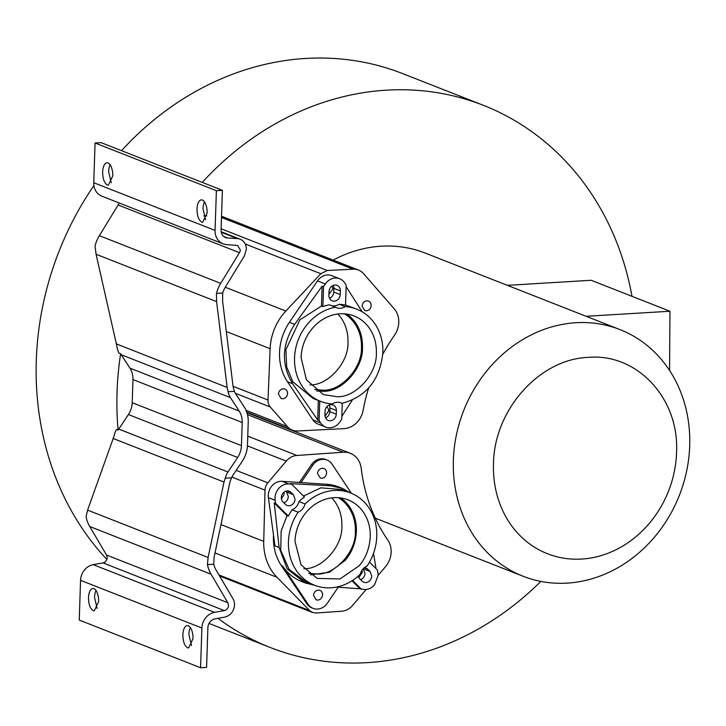 <?xml version="1.0" encoding="UTF-8"?>
<svg xmlns="http://www.w3.org/2000/svg" width="726" height="726" viewBox="0 0 726 726"><rect width="100%" height="100%" fill="white"/><g stroke="black" fill="none" stroke-linecap="round" stroke-linejoin="round"><path stroke-width="1.09" d="M106.858 559.437A291.28 254.762 -68.5 0 1 36.3 360.35A291.28 254.762 -68.5 0 1 93.899 185.547M121.514 150.672A291.28 254.762 -68.5 0 1 402.594 73.58L483.344 105.306A291.28 254.762 -68.5 0 1 631.983 296.317M213.698 564.229L207.454 564.601L208.108 557.477L224.007 482.046L225.251 478.225L231.549 477.844L230.015 481.683L214.116 557.114L213.698 564.229A25.501 22.297 -68.5 0 0 216.176 570.228L232.982 598.75A11.779 10.309 -68.5 0 1 234.516 605.039C233.826 611.519 230.578 615.548 224.761 617.118L214.969 618.879A8.558 7.487 111.5 0 0 207.89 627.645L206.574 667.375L200.567 667.738L201.882 628.008A15.3 13.377 -68.5 0 1 214.542 612.336L224.334 610.575L103.01 562.904A5.046 4.41 -68.5 0 0 107.185 557.731L106.531 555.036L89.725 526.513A32.234 28.196 111.5 0 1 86.058 516.585L87.592 510.124L114.1 435.954A17.551 15.355 111.5 0 1 116.469 429.474L118.102 430.119A291.28 254.762 -68.5 0 1 117.049 392.076A291.28 254.762 -68.5 0 1 120.634 353.753L119 353.108A17.551 15.355 111.5 0 1 117.049 346.901L96.077 254.263L95.033 246.078A32.234 28.196 111.5 0 1 99.371 235.669L118.138 204.995A5.046 4.41 -68.5 0 0 118.919 202.881M202.264 182.407A291.28 254.762 -68.5 0 1 483.344 105.306M368.672 387.947A169.557 148.295 -68.5 0 0 363.1 410.399A20.891 18.277 -68.5 0 1 344.16 428.612L297.724 430.972A16.417 14.357 -68.5 0 1 292.378 430.11A16.417 14.357 -68.5 0 1 287.396 426.579L270.326 407.032A10.436 9.129 -68.5 0 1 268.012 400.035L270.117 348.725A52.263 45.711 -68.5 0 1 285.863 311.046L320.792 273.711L327.353 270.499L353.163 269.192A16.417 14.357 -68.5 0 1 358.499 270.054A16.417 14.357 -68.5 0 1 363.481 273.584L394.118 308.659A20.891 18.277 -68.5 0 1 398.774 322.489A20.891 18.277 -68.5 0 1 394.527 335.194A169.557 148.295 -68.5 0 0 382.793 354.306M366.113 589.494L352.473 605.538A16.417 14.357 -68.5 0 1 341.81 611.201L315.991 613.007A10.436 9.129 111.5 0 1 315.937 613.007L312.452 612.463L309.621 610.575L277.023 577.306A52.263 45.711 -68.5 0 1 263.729 541.378L265.017 490.123A10.436 9.129 -68.5 0 1 267.812 482.817L286.253 461.128A16.417 14.357 -68.5 0 1 296.907 455.465L343.216 452.234A20.891 18.277 -68.5 0 1 350.34 453.305A20.891 18.277 -68.5 0 1 361.185 468.225A169.557 148.295 -68.5 0 0 387.729 539.935A20.891 18.277 -68.5 0 1 391.151 552.177C390.906 557.613 389.045 562.423 385.56 566.616L378.065 575.437M333.18 260.099A132.495 115.879 -68.5 0 1 425.273 253.093L619.995 329.604A132.495 115.879 -68.5 0 1 689.7 445.8A132.495 115.879 -68.5 0 1 523.083 576.244A132.495 115.879 -68.5 0 1 453.378 460.048A132.495 115.879 -68.5 0 1 619.995 329.604M216.384 190.675L222.392 190.321L221.076 230.051A8.558 7.487 111.5 0 0 225.577 237.556A8.558 7.487 111.5 0 0 227.61 238.001L237.32 238.582A11.779 10.309 -68.5 0 1 240.106 239.199A11.779 10.309 -68.5 0 1 246.305 249.526L244.353 256.024L225.586 286.697A25.501 22.297 -68.5 0 0 222.691 293.023L222.601 301.254L233.155 387.076L234.416 391.359L228.118 391.731L227.147 387.439L216.593 301.617L216.448 293.395A32.234 28.196 -68.5 0 1 220.695 283.349L239.462 252.675A5.046 4.41 111.5 0 0 240.297 249.889L237.647 245.461L226.739 244.617A15.3 13.377 -68.5 0 1 223.118 243.827A15.3 13.377 -68.5 0 1 215.068 230.405L216.384 190.675L95.07 143.004L93.745 182.734A15.3 13.377 111.5 0 0 101.794 196.147L223.118 243.827M493.498 463.742C494.025 409.936 539.509 358.934 588.369 357.373C637.31 353.036 679.581 398.737 676.541 452.697A102.62 89.752 -68.5 0 1 581.671 559.065A102.62 89.752 -68.5 0 1 493.498 463.742M224.334 610.575A5.046 4.41 111.5 0 0 228.508 605.402L227.846 602.707L211.048 574.184A32.234 28.196 -68.5 0 1 207.454 564.601M287.55 393.528C287.197 396.55 285.627 398.302 282.85 398.792L281.062 398.492L278.485 394.082A5.082 4.438 -68.5 0 1 284.873 389.082A5.082 4.438 -68.5 0 1 287.55 393.528M371.167 305.564C370.814 308.577 369.244 310.329 366.476 310.828L364.679 310.519L362.111 306.109A5.082 4.438 -68.5 0 1 368.499 301.108A5.082 4.438 -68.5 0 1 371.167 305.564M361.929 570.346A5.082 4.438 -68.5 0 1 362.31 572.505L358.789 577.533M283.884 492.301A5.082 4.438 -68.5 0 1 284.202 494.288L281.334 499.034M207.11 213.054L202.726 222.256L201.692 222.083C198.661 220.187 197.1 215.849 197 209.088A11.208 5.037 86.5 0 1 201.383 199.886A11.208 5.037 86.5 0 1 207.11 213.054M204.523 201.928A11.208 5.037 -93.5 0 0 203.008 208.725L205.603 219.851M112.748 175.973L108.365 185.175L107.33 185.003C104.299 183.106 102.738 178.768 102.638 172.008A11.208 5.037 86.5 0 1 107.021 162.805A11.208 5.037 86.5 0 1 112.748 175.973M110.152 164.847A11.208 5.037 -93.5 0 0 108.646 171.645L111.241 182.77M192.989 638.744L188.606 647.937L187.571 647.764C184.54 645.868 182.979 641.539 182.879 634.769A11.208 5.037 86.5 0 1 187.263 625.576A11.208 5.037 86.5 0 1 192.989 638.744M190.394 627.609A11.208 5.037 -93.5 0 0 188.887 634.406L191.482 645.541M98.627 601.663L94.244 610.856L93.209 610.684C90.178 608.787 88.617 604.459 88.518 597.689A11.208 5.037 86.5 0 1 92.901 588.496A11.208 5.037 86.5 0 1 98.627 601.663M96.032 590.537A11.208 5.037 -93.5 0 0 94.525 597.326L97.121 608.461M331.619 305.7A11.208 9.801 111.5 0 0 339.115 304.239L345.177 306.617A49.522 43.306 -68.5 0 1 356.82 309.194A49.522 43.306 -68.5 0 1 382.874 352.618C379.988 379.816 366.358 396.732 341.973 403.347L339.741 402.476M326.627 473.007C326.246 476.038 324.676 477.799 321.936 478.271L320.239 478.007L317.571 473.552A5.082 4.438 -68.5 0 1 323.959 468.551A5.082 4.438 -68.5 0 1 326.627 473.007M369.507 562.133L377.529 570.164L377.947 573.204A13.44 11.761 -68.5 0 1 378.065 575.6L374.543 584.802C371.658 588.105 368.236 589.675 364.289 589.53L360.014 588.804L352.001 580.791M364.307 567.714A6.353 5.554 -68.5 0 1 366.04 568.059A6.353 5.554 -68.5 0 1 367.728 569.166L370.088 571.525L371.73 575.981A6.353 5.554 -68.5 0 1 363.753 582.225A6.353 5.554 -68.5 0 1 362.056 581.118L359.706 578.758A6.353 5.554 -68.5 0 1 358.236 576.09M363.209 568.739L364.996 573.331A6.353 5.554 -68.5 0 1 360.568 579.62M305.056 503.962A49.522 43.306 -68.5 0 1 350.722 493.036A49.522 43.306 -68.5 0 1 376.776 536.46C376.34 547.186 373.1 557.051 367.066 566.053A11.208 9.801 -68.5 0 0 360.178 574.293A49.522 43.306 -68.5 0 1 314.503 585.21A49.522 43.306 -68.5 0 1 298.159 512.193L292.097 509.815A11.208 9.801 111.5 0 0 298.985 501.575L305.056 503.962A11.208 9.801 -68.5 0 1 298.159 512.193M293.386 494.724L295.037 499.179A6.353 5.554 -68.5 0 1 287.051 505.432A6.353 5.554 -68.5 0 1 285.363 504.316L283.013 501.956A6.353 5.554 -68.5 0 1 282.36 494.097A6.353 5.554 -68.5 0 1 289.347 491.257A6.353 5.554 -68.5 0 1 291.035 492.364L293.386 494.724L286.652 492.074L288.295 496.53A6.353 5.554 -68.5 0 1 283.866 502.819M322.589 594.839C322.199 597.879 320.638 599.631 317.888 600.112L316.2 599.839L313.523 595.393A5.082 4.438 -68.5 0 1 319.912 590.392A5.082 4.438 -68.5 0 1 322.589 594.839M316.654 391.015L323.451 391.287C342.091 391.949 363.399 368.064 362.465 347.554A42.199 36.908 111.5 0 0 346.883 314.086M376.349 353.008C377.284 373.518 355.976 397.403 337.336 396.741L323.279 394.554L306.381 379.725L301.081 357.546A42.199 36.908 -68.5 0 1 354.143 316.001A42.199 36.908 -68.5 0 1 376.349 353.008M331.864 286.135A5.082 4.438 -68.5 0 1 332.726 289.157L328.942 294.266M326.7 406.896A5.082 4.438 -68.5 0 1 328.687 410.998L325.003 416.071M310.556 574.865L329.441 572.242L345.313 560.29C352.183 551.869 355.867 542.24 356.366 531.396A42.199 36.908 111.5 0 0 340.784 497.936M370.251 536.859C369.48 548.411 365.795 558.04 359.198 565.745L340.031 578.931L317.18 578.404L301.072 564.892L294.983 541.396A42.199 36.908 -68.5 0 1 348.044 499.851A42.199 36.908 -68.5 0 1 370.251 536.859M309.975 384.889L310.011 384.889C328.152 385.533 348.897 362.283 347.981 342.318A41.083 35.928 111.5 0 0 337.826 314.022M344.414 313.823A41.083 35.928 -68.5 0 1 361.466 347.609C362.374 367.574 341.637 390.833 323.487 390.189L314.667 389.526M303.876 568.739L303.913 568.739C322.054 569.384 342.799 546.124 341.882 526.159A41.083 35.928 111.5 0 0 331.728 497.873M338.316 497.673A41.083 35.928 -68.5 0 1 355.368 531.459C356.275 551.424 335.539 574.674 317.389 574.039L308.568 573.377M325.557 417.877A6.353 5.554 111.5 0 0 329.795 411.66L329.913 407.994A6.353 5.554 111.5 0 0 329.295 404.999M329.522 298.25A6.353 5.554 111.5 0 0 333.76 292.024L333.887 288.358A6.353 5.554 111.5 0 0 333.27 285.363M341.973 403.347A11.208 9.801 -68.5 0 0 340.884 402.83A11.208 9.801 -68.5 0 0 332.245 403.937A49.522 43.306 -68.5 0 1 320.602 401.369A49.522 43.306 -68.5 0 1 295.192 351.239A49.522 43.306 -68.5 0 1 335.457 307.207L329.386 304.82A49.522 43.306 -68.5 0 0 322.879 306.544L321.464 306.036L299.856 319.848L285.872 349.778L286.697 367.02L292.859 381.803L312.933 398.347L320.602 401.369M345.177 306.617A11.208 9.801 -68.5 0 1 336.537 307.724A11.208 9.801 -68.5 0 1 335.457 307.207M352.564 580.419L361.475 589.349M314.503 585.21L305.61 581.717L289.13 569.42L280.753 550.444L281.144 531.105L286.988 515.678L288.367 516.141A49.522 43.306 -68.5 0 1 292.097 509.815M286.988 515.678L274.237 502.918L275.571 503.318L288.367 516.141M285.79 491.212L286.652 492.074M326.827 484.306L330.702 485.83L342.236 488.335L338.652 486.928A50.784 44.422 111.5 0 0 326.827 484.306L282.069 481.311A13.44 11.761 111.5 0 0 268.411 497.628L274.972 545.852L279.12 547.477L274.237 502.918M282.069 481.311L288.812 483.952A13.44 11.761 111.5 0 0 275.154 500.278L268.411 497.628M288.812 483.952L291.616 484.142L304.421 496.956A49.522 43.306 111.5 0 0 298.985 501.575M275.571 503.318L275.154 500.278M291.616 484.142L290.382 483.616L330.702 485.83M336.383 410.535L336.265 414.201A6.353 5.554 -68.5 0 1 328.279 420.454A6.353 5.554 -68.5 0 1 324.939 414.882L325.057 411.215A6.353 5.554 -68.5 0 1 333.043 404.963A6.353 5.554 -68.5 0 1 336.383 410.535L329.913 407.994M328.905 295.255L329.032 291.58A6.353 5.554 -68.5 0 1 337.018 285.336A6.353 5.554 -68.5 0 1 340.358 290.899L340.231 294.575A6.353 5.554 -68.5 0 1 332.245 300.818A6.353 5.554 -68.5 0 1 328.905 295.255M336.574 587.062L360.014 588.804M314.984 585.401L305.092 582.878L287.142 568.875L279.12 547.477M338.216 587.189L327.408 603.134A13.44 11.761 -68.5 0 1 313.115 608.361A13.44 11.761 -68.5 0 1 308.142 604.295L282.695 566.098A50.784 44.422 111.5 0 0 301.499 581.472L305.092 582.878M373.545 553.312L376.023 568.658M342.236 488.335L350.83 493.081M303.532 496.067L320.856 487.845L341.828 489.542L350.722 493.036M300.981 482.627L312.752 465.266A13.44 11.761 -68.5 0 1 327.036 460.039A13.44 11.761 -68.5 0 1 332.018 464.105L351.502 493.353M325.684 427.06A13.44 11.761 -68.5 0 1 320.71 422.986L319.104 420.581L317.689 419.946L292.678 383.782C281.062 364.452 281.724 344.641 294.647 324.368L322.126 286.153L323.542 286.57L325.321 283.957A13.44 11.761 -68.5 0 1 339.605 278.73L331.791 275.662A13.44 11.761 -68.5 0 0 317.498 280.889L289.42 322.308A50.784 44.422 -68.5 0 0 287.451 381.722L312.888 419.918A13.44 11.761 -68.5 0 0 317.87 423.984L325.684 427.06A13.44 11.761 -68.5 0 0 339.977 421.824L341.746 419.211L342.273 403.293M319.104 420.581L319.749 401.033M317.689 419.946L318.333 400.471M322.126 286.153L321.464 306.036M323.542 286.57L322.879 306.544M339.115 304.239A49.522 43.306 -68.5 0 1 345.531 305.174L346.193 285.209L344.587 282.795A13.44 11.761 -68.5 0 0 339.605 278.73M352.246 400.117L341.837 416.434M346.148 286.706L362.22 311.817M345.54 304.984L356.82 309.194M586.118 316.291L669.953 311.236L669.563 370.451M669.953 311.236L591.173 280.281L507.338 285.336M313.115 608.361L311.772 607.834A13.44 11.761 -68.5 0 1 306.789 603.769L281.352 565.572A50.784 44.422 -68.5 0 1 273.502 535.035M299.402 482.436L311.4 464.74A13.44 11.761 -68.5 0 1 325.693 459.504L327.036 460.039M103.01 562.904L93.218 564.656A15.3 13.377 111.5 0 0 80.559 580.337L79.243 620.068L200.567 667.738M222.392 190.321L101.077 142.641L95.07 143.004M216.448 293.395L222.691 293.023M118.102 430.119A17.551 15.355 -68.5 0 1 118.746 429.084L128.402 414.546A20.165 17.633 111.5 0 0 132.214 402.712L132.976 379.562A20.165 17.633 111.5 0 0 129.945 368.146L121.215 354.715L230.451 397.639A17.551 15.355 -68.5 0 1 228.118 391.731M225.251 478.225A17.551 15.355 -68.5 0 1 227.991 472.009L237.647 457.471A20.165 17.633 111.5 0 0 241.449 445.637L242.221 422.496A20.165 17.633 111.5 0 0 239.19 411.07L230.451 397.639M231.549 477.844A10.817 9.456 -68.5 0 1 232.728 475.603L242.384 461.055A26.889 23.513 -68.5 0 0 247.466 445.283L248.228 422.124A26.889 23.513 -68.5 0 0 244.181 406.896L235.451 393.465A10.817 9.456 -68.5 0 1 234.416 391.359M203.897 216.058L206.828 215.912M221.539 216.23A16.417 14.357 -68.5 0 1 221.675 216.284L358.499 270.054M120.634 353.753A17.551 15.355 111.5 0 0 121.215 354.715M261.904 418.557A132.495 115.879 -68.5 0 1 261.805 418.094M540.825 581.408A291.28 254.762 -68.5 0 1 270.29 647.51A291.28 254.762 -68.5 0 1 217.972 618.334M106.531 555.036L227.846 602.707M363.345 568.875L370.088 571.525M291.035 492.364L287.351 490.921M364.216 567.786L367.728 569.166M329.795 411.66L336.265 414.201M333.887 288.358L340.358 290.899M333.76 292.024L340.231 294.575M306.789 603.769L308.142 604.295M281.352 565.572L282.695 566.098M311.4 464.74L312.752 465.266M312.888 419.918L320.71 422.986M287.451 381.722L292.678 383.782M289.42 322.308L294.647 324.368M317.498 280.889L325.321 283.957M89.725 526.513L211.048 574.184M214.542 612.336L93.218 564.656M201.882 628.008L80.559 580.337M223.789 236.504L227.61 238.001M237.32 238.582L221.285 232.284M215.068 230.405L93.745 182.734M220.695 283.349L99.371 235.669M239.462 252.675L118.138 204.995M220.976 524.58L263.729 541.378M277.023 577.306L214.996 552.931M87.592 510.124L208.108 557.477M113.02 438.431L224.007 482.046M237.647 457.471L128.402 414.546M227.991 472.009L118.746 429.084M132.214 402.712L241.449 445.637M242.221 422.496L132.976 379.562M129.945 368.146L239.19 411.07M216.593 301.617L96.077 254.263M227.147 387.439L116.151 343.825M225.26 287.233L285.863 311.046M270.117 348.725L226.321 331.519M231.875 477.1L265.017 490.123M236.186 470.384L267.812 482.817M247.439 445.873L286.253 461.128M247.766 436.163L296.907 455.465M247.475 414.61L343.216 452.234M218.962 574.956L309.621 610.575M245.179 243.99L320.792 273.711M221.121 228.754L327.353 270.499M221.494 217.455L353.163 269.192M246.032 410.326L287.396 426.579M235.333 393.283L270.326 407.032M233.064 386.305L268.012 400.035M246.922 412.677L350.34 453.305M219.551 575.963L312.452 612.463M246.758 412.186L292.378 430.11M221.185 231.757L240.106 239.199M375.288 518.164L523.083 576.244M209.024 623.434L270.29 647.51"/></g></svg>

